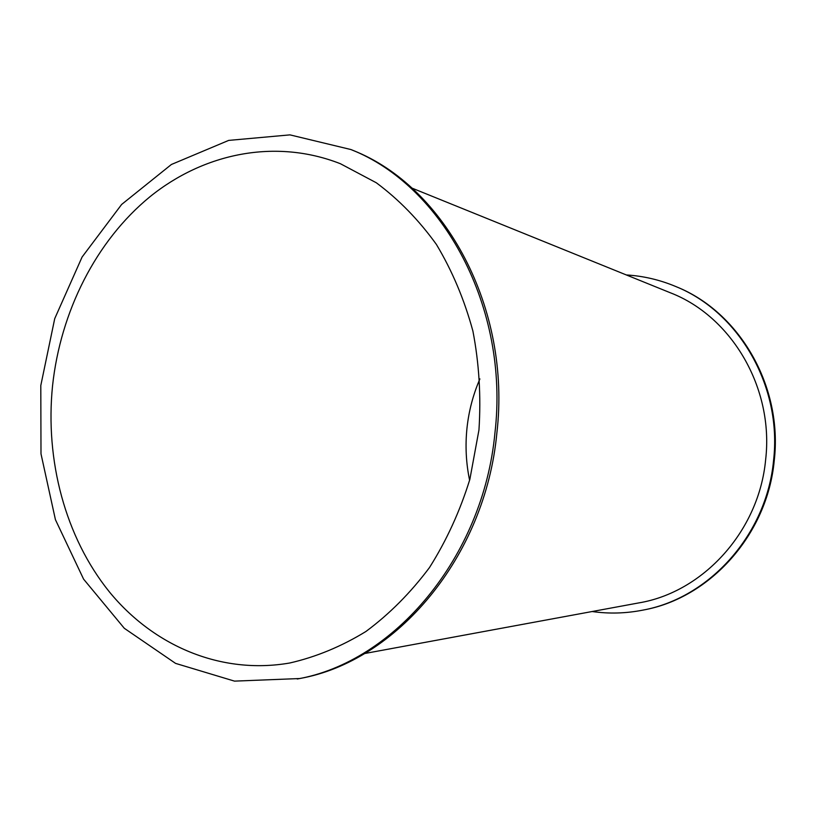 <?xml version="1.0" encoding="UTF-8"?>
<svg xmlns="http://www.w3.org/2000/svg" width="816" height="816" viewBox="0 0 816 816"><rect width="100%" height="100%" fill="white"/><g stroke="black" fill="none" stroke-linecap="round" stroke-linejoin="round"><path stroke-width="1.22" d="M626.3 274.941C643.243 275.961 659.705 279.806 675.689 286.487C738.684 311.753 782.32 386.111 773.548 460.622C766.612 534.827 709.175 598.108 642.824 610.133C625.821 613.469 608.93 613.928 592.13 611.521M675.689 286.487L676.505 286.834C739.418 312.059 782.993 386.305 774.231 460.693C767.305 534.776 709.951 597.955 643.691 609.96L642.824 610.133M364.538 653.545L638.836 602.902C703.035 592.222 758.962 531.369 765.632 459.785C774.109 387.916 731.473 316.261 670.324 292.771L411.805 188.037M350.992 149.563L353.175 150.481C445.036 186.589 511.459 308.06 496.873 433C485.204 557.41 396.158 661.694 299.554 678.545L234.508 681.125L175.573 663.388L124.297 628.289L83.589 579.136L55.427 519.68L40.994 453.829L40.8 385.519L54.723 318.638L82.09 257.03L121.635 204.449L171.391 164.485L228.674 140.403L289.966 134.875L350.992 149.563C443.017 185.732 509.582 307.52 494.955 432.806C483.256 557.573 394.006 662.133 297.238 679.004M479.9 378.899C473.107 394.648 468.792 411.08 466.976 428.186C465.161 445.709 466.038 463.06 469.608 480.257M52.55 385.764C60.557 311.508 95.992 240.985 149.93 196.768C203.969 153.061 275.635 138.271 340.445 163.741L376.278 182.753C398.779 199.461 418.822 220.024 436.397 244.433C452.186 270.759 464.355 299.625 472.892 331.031C479.114 363.395 481.134 396.382 478.951 430.001L469.873 479.278C460 511.112 446.536 540.549 429.471 567.579C410.652 592.732 389.467 614.04 365.894 631.502C341.404 646.496 316.016 656.992 289.762 663C220.85 674.975 153.357 645.772 109.211 591.671C65.27 537.091 44.982 460.387 52.55 385.764"/></g></svg>
